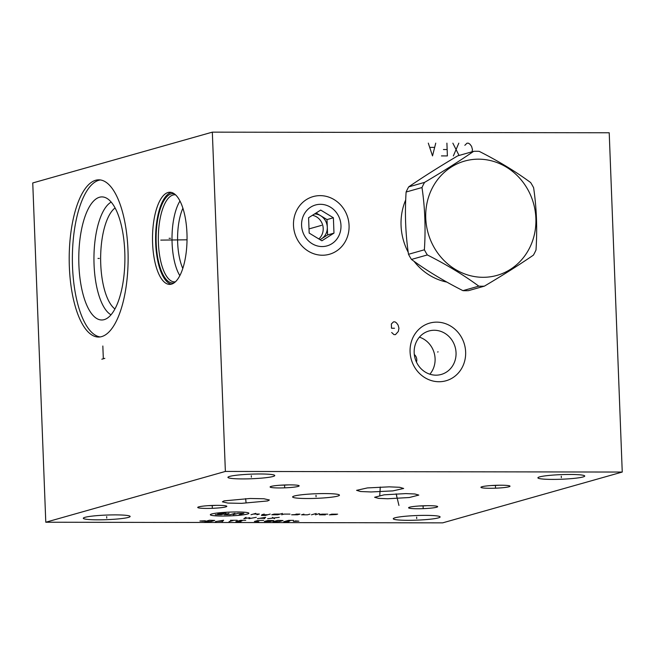 <?xml version="1.0" encoding="UTF-8"?>
<svg xmlns="http://www.w3.org/2000/svg" width="655" height="655" viewBox="0 0 655 655"><rect width="100%" height="100%" fill="white"/><g stroke="black" fill="none" stroke-linecap="round" stroke-linejoin="round"><path stroke-width="0.98" d="M212.335 132.146L609.216 132.768L622.25 472.05L225.369 471.436L212.335 132.146L32.75 182.95L45.785 522.231L225.369 471.436M293.497 225.385A29.966 27.625 -105.8 0 1 320.139 195.632A29.966 27.625 -105.8 0 1 349.066 225.476A29.966 27.625 -105.8 0 1 322.424 255.229A29.966 27.625 -105.8 0 1 293.497 225.385M410.079 351.891A29.966 27.625 -105.8 0 1 436.713 322.137A29.966 27.625 -105.8 0 1 465.639 351.981A29.966 27.625 -105.8 0 1 439.006 381.734A29.966 27.625 -105.8 0 1 410.079 351.891M408.221 252.273A57.796 53.276 -105.8 0 1 401.056 225.557A57.796 53.276 -105.8 0 1 405.715 199.89M446.89 282.1A57.796 53.276 -105.8 0 1 414.026 261.288M168.016 192.505A46.071 17.267 90.1 0 1 169.85 192.243A46.071 17.267 90.1 0 1 187.027 235.898A46.071 17.267 90.1 0 1 171.536 284.131A46.071 17.267 90.1 0 1 169.702 284.393A46.071 17.267 90.1 0 1 152.525 240.737A46.071 17.267 90.1 0 1 168.016 192.505M95.663 180.264A78.608 29.467 90.1 0 1 98.782 179.83A78.608 29.467 90.1 0 1 128.093 254.304A78.608 29.467 90.1 0 1 101.664 336.604A78.608 29.467 90.1 0 1 98.537 337.047A78.608 29.467 90.1 0 1 69.234 262.565A78.608 29.467 90.1 0 1 95.663 180.264M622.25 472.05L442.665 522.854L45.785 522.231M229.618 476.414A23.441 2.309 -2.2 0 1 255.753 474.015A23.441 2.309 -2.2 0 1 274.764 475.546A23.441 2.309 -2.2 0 1 273.078 476.48A23.441 2.309 -2.2 0 1 246.935 478.879A23.441 2.309 -2.2 0 1 227.924 477.348A23.441 2.309 -2.2 0 1 229.618 476.414M539.581 476.897A23.441 2.309 -2.2 0 1 565.724 474.498A23.441 2.309 -2.2 0 1 584.735 476.029A23.441 2.309 -2.2 0 1 583.04 476.963A23.441 2.309 -2.2 0 1 556.906 479.362A23.441 2.309 -2.2 0 1 537.894 477.831A23.441 2.309 -2.2 0 1 539.581 476.897M84.994 517.327A23.441 2.309 -2.2 0 1 111.129 514.928A23.441 2.309 -2.2 0 1 130.14 516.459A23.441 2.309 -2.2 0 1 128.454 517.393A23.441 2.309 -2.2 0 1 102.311 519.792A23.441 2.309 -2.2 0 1 83.3 518.261A23.441 2.309 -2.2 0 1 84.994 517.327M394.957 517.81A23.441 2.309 -2.2 0 1 421.1 515.411A23.441 2.309 -2.2 0 1 440.111 516.942A23.441 2.309 -2.2 0 1 438.416 517.876A23.441 2.309 -2.2 0 1 412.282 520.275A23.441 2.309 -2.2 0 1 393.27 518.744A23.441 2.309 -2.2 0 1 394.957 517.81M290.059 484.88A14.557 1.433 -2.2 0 1 299.098 485.723A14.557 1.433 -2.2 0 1 279.202 487.95A14.557 1.433 -2.2 0 1 270.155 486.837A14.557 1.433 -2.2 0 1 290.059 484.88M500.903 485.216A14.557 1.433 -2.2 0 1 509.942 486.051A14.557 1.433 -2.2 0 1 490.046 488.286A14.557 1.433 -2.2 0 1 480.999 487.164A14.557 1.433 -2.2 0 1 500.903 485.216M217.706 505.349A14.557 1.433 -2.2 0 1 226.745 506.192A14.557 1.433 -2.2 0 1 206.849 508.419A14.557 1.433 -2.2 0 1 197.802 507.298A14.557 1.433 -2.2 0 1 217.706 505.349M428.55 505.685A14.557 1.433 -2.2 0 1 437.589 506.52A14.557 1.433 -2.2 0 1 417.694 508.755A14.557 1.433 -2.2 0 1 408.646 507.633A14.557 1.433 -2.2 0 1 428.55 505.685M267.682 500.944L241.58 503.343L227.883 503.073L222.381 501.828L224.059 500.878L250.169 498.48L263.867 498.75L269.369 499.994L267.682 500.944M294.308 496.015A23.441 2.309 -2.2 0 1 320.451 493.616A23.441 2.309 -2.2 0 1 339.462 495.147A23.441 2.309 -2.2 0 1 337.767 496.081A23.441 2.309 -2.2 0 1 311.633 498.48A23.441 2.309 -2.2 0 1 292.621 496.949A23.441 2.309 -2.2 0 1 294.308 496.015M371.082 491.962L360.586 491.52L356.59 490.341L367.398 487.926L389.176 486.845L399.665 487.287L403.66 488.466L392.853 490.89L371.082 491.962M405.797 493.6L414.885 493.985L418.799 495.082L409.269 497.53L387.613 498.75L378.524 498.365L374.611 497.268L384.141 494.82L405.797 493.6M414.312 354.511A6.689 6.165 -105.8 0 1 416.785 359.66A6.689 6.165 -105.8 0 1 416.449 362.084M429.868 374.202A22.581 20.821 74.2 0 0 435.092 358.678A22.581 20.821 -105.8 0 0 419.388 337.153M414.173 352.685A22.581 20.821 -105.8 0 1 428.959 330.988A22.581 20.821 -105.8 0 1 456.044 352.75A22.581 20.821 74.2 0 1 441.249 374.447A22.581 20.821 74.2 0 1 414.173 352.685M182.892 208.224A39.275 14.721 -89.9 0 0 182.802 268.452M179.969 201.019A43.558 16.326 -89.9 0 0 179.847 275.649M175.532 194.822A43.558 16.326 90.1 0 0 174.729 194.764A43.558 16.326 90.1 0 0 172.994 195.01A43.558 16.326 -89.9 0 0 158.346 240.614A43.558 16.326 -89.9 0 0 174.59 281.887A43.558 16.326 -89.9 0 0 175.393 281.83M174.132 282.862A44.679 16.752 -89.9 0 1 156.168 242.465A44.679 16.752 -89.9 0 1 171.143 193.888A44.679 16.752 90.1 0 1 174.271 193.79M171.389 192.431A46.071 17.267 90.1 0 0 171.094 192.505A46.071 17.267 -89.9 0 0 155.587 238.69A46.071 17.267 -89.9 0 0 171.242 284.213M115.092 207.946A52.441 19.658 -89.9 0 0 100.641 258.438A52.441 19.658 -89.9 0 0 114.936 308.972M111.194 202.1A57.583 21.582 -89.9 0 0 93.943 258.43A57.583 21.582 -89.9 0 0 111.014 314.809M99.486 197.245A61.537 23.064 90.1 0 1 104.432 197.27A61.537 23.064 90.1 0 1 124.9 258.479A61.537 23.064 90.1 0 1 104.243 319.624A61.537 23.064 90.1 0 1 104.186 319.64A61.537 23.064 -89.9 0 1 78.895 264.931A61.537 23.064 -89.9 0 1 99.486 197.245M100.371 179.945A78.608 29.467 90.1 0 0 98.831 180.272A78.608 29.467 -89.9 0 0 72.377 260.453A78.608 29.467 -89.9 0 0 100.125 336.932M288.413 484.888A12.044 1.187 -2.2 0 1 280.741 485.183M499.257 485.224A12.044 1.187 -2.2 0 1 491.586 485.519M216.06 505.357A12.044 1.187 -2.2 0 1 208.388 505.652M426.904 505.693A12.044 1.187 -2.2 0 1 419.233 505.988M312.427 215.298A13.378 12.33 -105.8 0 1 322.71 225.222A13.378 12.33 -105.8 0 1 318.797 238.928M319.935 239.615A13.378 12.33 74.2 0 0 321.54 238.772A13.378 12.33 74.2 0 0 327.303 227.26A13.378 12.33 74.2 0 0 320.655 215.724A13.378 12.33 74.2 0 0 314.58 213.939M320.074 239.697L327.598 234.94L327.009 219.581L316.111 212.973M320.696 210.075L308.587 217.73L309.176 233.09L321.875 240.794L333.976 233.131L333.387 217.771L320.696 210.075M320.467 204.311A21.247 19.585 74.2 0 0 301.587 225.402A21.247 19.585 74.2 0 0 322.096 246.558A21.247 19.585 -105.8 0 0 340.977 225.467A21.247 19.585 -105.8 0 0 320.467 204.311M333.976 233.131L327.598 234.94M333.387 217.771L327.009 219.581M484.356 286.161L468.472 290.656A67.85 62.553 -105.8 0 1 465.705 290.714A67.85 62.553 74.2 0 1 462.929 290.648L478.813 286.153A67.85 62.553 74.2 0 0 481.589 286.227A67.85 62.553 74.2 0 0 484.356 286.161C502.901 275.19 519.259 264.841 533.432 255.114A67.85 62.553 74.2 0 0 536.003 249.973C537.395 228.595 536.592 207.84 533.612 187.707A67.85 62.553 74.2 0 0 530.64 182.557C515.673 171.536 498.52 161.13 479.173 151.346A67.85 62.553 74.2 0 0 476.406 151.272A67.85 62.553 74.2 0 0 473.639 151.338C459.466 161.073 443.108 171.422 424.563 182.393A67.85 62.553 74.2 0 0 421.992 187.535C424.972 207.668 425.775 228.423 424.383 249.792A67.85 62.553 74.2 0 0 427.347 254.942C446.694 264.726 463.846 275.133 478.813 286.153M478.543 159.165A59.4 54.758 74.2 0 0 425.75 218.148A59.4 54.758 74.2 0 0 483.087 277.302A59.4 54.758 74.2 0 0 535.88 218.32A59.4 54.758 74.2 0 0 478.543 159.165M424.563 182.393L408.679 186.88C422.852 177.153 439.21 166.804 457.755 155.833L473.639 151.338M408.679 186.88A67.85 62.553 74.2 0 0 406.108 192.021C404.716 213.399 405.51 234.154 408.499 254.287A67.85 62.553 74.2 0 0 411.463 259.437C426.43 270.458 443.591 280.864 462.929 290.648M406.108 192.021L421.992 187.535M408.499 254.287L424.383 249.792M411.463 259.437L427.347 254.942M321.556 225.353L321.007 225.508L321.556 225.353M438.13 351.858L437.589 352.013M391.674 332.494L393.982 334.623L395.473 334.631L398.33 331.438L398.952 328.253L398.084 325.052L396.512 322.923L394.981 321.859L393.491 321.859L391.346 323.979L391.51 328.237L394.482 328.245M472.018 151.796L472.451 149.577L471.584 146.384L470.012 144.256L468.481 143.191L466.999 143.183L464.845 145.312M459.057 155.464L452.859 143.167M458.811 143.175L453.35 155.931M441.437 155.915L447.39 155.923L446.906 143.15M447.144 149.536L443.427 149.536M428.296 143.126L432.513 155.898L435.739 143.134M434.412 147.391L429.95 147.383M170.456 238.322L169.105 238.314M164.225 240.082L162.874 240.082M160.77 240.115L187.035 239.804M99.339 258.438L97.988 258.438L99.339 258.438M104.825 358.359L101.828 359.21M103.326 358.784L102.835 346.012M251.315 475.718L251.373 477.167M561.286 476.201L561.343 477.659M106.691 516.631L106.749 518.08M416.662 517.114L416.719 518.572M284.606 485.691L284.663 487.14M495.45 486.026L495.508 487.476M212.253 506.159L212.31 507.609M423.097 506.495L423.155 507.944M245.846 500.183L245.903 501.64M246.116 502.942L245.6 498.611M316.013 495.319L316.07 496.777M380.096 488.679L380.154 490.136M379.753 495.606L380.268 487.025M396.676 495.442L396.733 496.908M398.952 505.455L396.144 493.845M222.422 516.042A19.265 1.891 177.8 0 0 247.467 514.036A19.265 1.891 177.8 0 0 236.791 511.973A19.265 1.891 177.8 0 0 211.745 513.978A19.265 1.891 177.8 0 0 222.422 516.042M290.034 514.101L284.082 514.093L281.683 514.773M280.111 514.085L274.158 514.077L271.76 514.756L277.712 514.764L282.502 513.414M261.427 515.419L265.398 515.428L270.188 514.069M264.235 514.06L261.836 514.74L267.797 514.748M256.981 514.732L259.372 514.052L253.419 514.044M251.021 514.724L255.81 513.364M299.155 514.347L291.606 514.789L297.558 514.797L299.957 514.118L295.986 514.109M303.92 514.126L301.529 514.805L307.482 514.814L309.872 514.134M311.452 514.814L316.242 513.463M315.415 514.822L317.814 514.142M318.264 513.807L319.755 513.807M327.737 514.159L321.785 514.15L319.386 514.83L325.339 514.838M337.661 514.175L331.7 514.167L330.505 514.511L336.457 514.519L329.309 514.846M234.973 513.332L230.192 514.691L224.231 514.683L229.021 513.323M233.164 514.691L237.953 513.34L243.906 513.348L239.116 514.707M226.049 513.323L220.096 513.315L217.697 513.987L223.65 513.995L221.259 514.674L215.307 514.666M246.075 517.303L243.84 518.662L249.817 517.696L248.941 518.67L256.285 517.319M264.252 518.694L265.643 517.335L257.448 518.686M259.953 518.301L264.489 518.301M267.658 518.703L279.243 517.352M272.447 517.344L274.461 518.711M205.367 520.758L199.922 521.003L203.549 521.274M204.671 521.601L211.311 521.413L214.734 520.447L209.461 520.242L204.671 521.601M222.25 521.626L223.633 520.267L215.446 521.617M217.951 521.233L222.487 521.233M229.053 521.634L233.843 520.283M230.437 520.275L237.241 520.283M245.748 520.299L240.647 520.291L235.857 521.65L240.958 521.658M241.998 520.881L238.592 520.872M263.605 520.324L257.824 520.512L254.402 521.478L258.823 521.683M264.325 521.495L270.278 521.503L273.7 520.537L267.748 520.529L264.325 521.495M272.996 521.707L279.628 521.519L283.05 520.553L277.785 520.348L272.996 521.707M293.661 520.373L288.552 520.365L283.771 521.724L288.871 521.732M289.903 520.954L286.505 520.946M293.415 521.413L298.86 521.159L295.233 520.897M309.013 228.906L321.286 225.435"/></g></svg>
